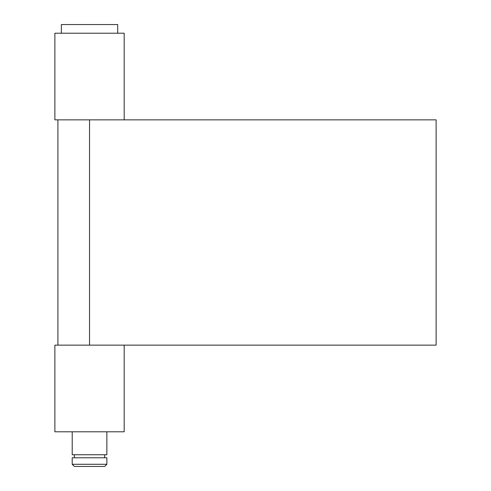<?xml version="1.0" encoding="UTF-8"?>
<svg xmlns="http://www.w3.org/2000/svg" width="491" height="491" viewBox="0 0 491 491"><rect width="100%" height="100%" fill="white"/><g stroke="black" fill="none" stroke-linecap="round" stroke-linejoin="round"><path stroke-width="0.74" d="M72.208 464.283L74.374 466.45L104.7 466.45L106.866 464.283L106.866 457.784L72.208 457.784L72.208 464.283L106.866 464.283M104.7 457.784L104.7 454.752M74.374 457.784L74.374 454.752M72.208 431.792L72.208 454.752L106.866 454.752L106.866 431.792M117.693 33.216L117.693 24.55L61.375 24.55L61.375 33.216M89.534 345.142L124.192 345.142L124.192 431.792L54.875 431.792L54.875 345.142L89.534 345.142L89.534 119.859L436.125 119.859L436.125 345.142L89.534 345.142M106.479 119.859L54.875 119.859L54.875 33.216L124.192 33.216L124.192 119.859M57.907 345.142L57.907 119.859"/></g></svg>

